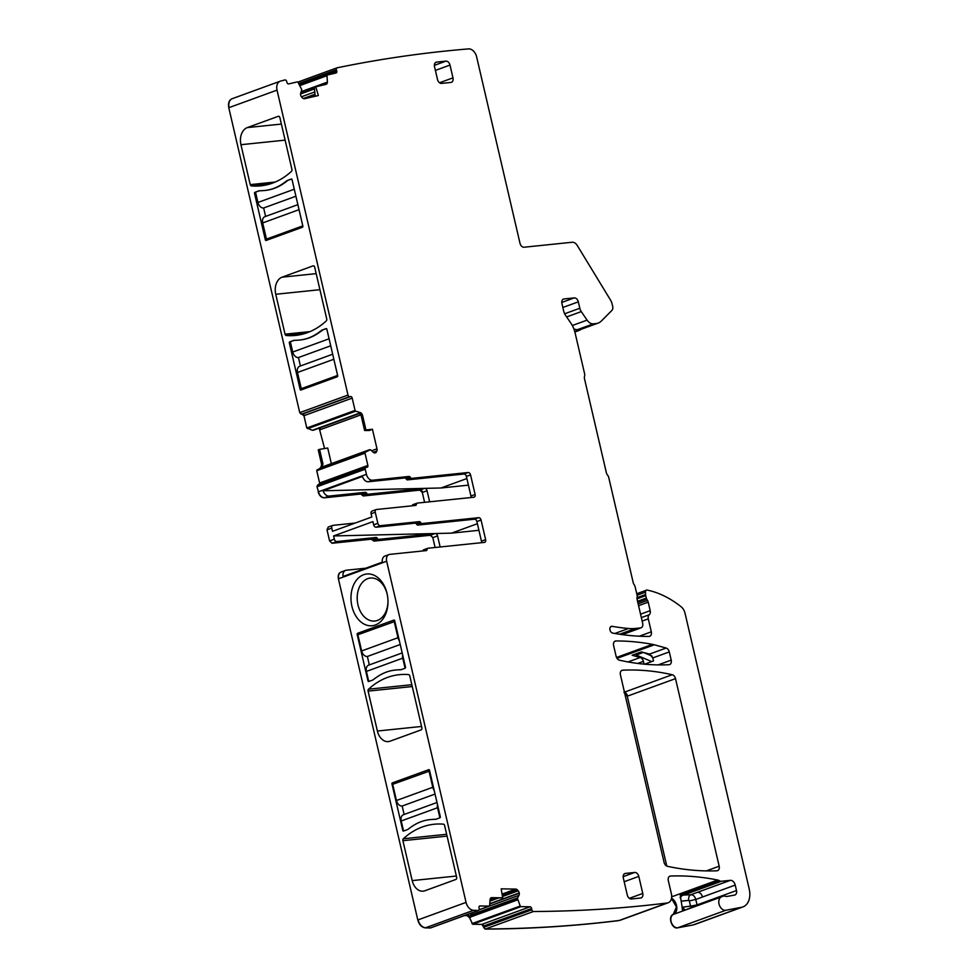 <?xml version="1.0" encoding="UTF-8"?>
<svg xmlns="http://www.w3.org/2000/svg" width="978" height="978" viewBox="0 0 978 978"><rect width="100%" height="100%" fill="white"/><g stroke="black" fill="none" stroke-linecap="round" stroke-linejoin="round"><path stroke-width="1.47" d="M416.934 503.23L413.156 504.599A1.76 1.222 70 0 0 412.948 504.648L417.117 503.132A1.76 1.222 70 0 1 417.325 503.083L473.853 497.24A2.641 1.834 -110 0 0 474.159 497.166A2.641 1.834 -110 0 0 475.112 494.489L470.552 474.88A2.641 1.834 -110 0 0 468.095 472.521L463.927 474.037A2.641 1.834 -110 0 1 464.159 474.037A2.641 1.834 -110 0 1 466.384 476.408L470.944 496.005A2.641 1.834 70 0 1 470.944 497.533M466.885 478.548L441.005 487.985L323.119 490.773L362.435 476.445A6.614 4.597 70 0 0 368.4 481.751L372.569 480.222A6.614 4.597 70 0 1 366.432 474.318L365.246 469.195A1.76 1.222 70 0 1 366.09 467.374L367.019 467.276A1.76 1.222 70 0 0 367.862 465.442L365.002 453.144A0.88 0.611 70 0 1 365.234 452.288L370.405 449.684L373.168 452.215A3.081 2.139 70 0 0 374.904 452.924L375.124 452.912A3.081 2.139 70 0 0 375.479 452.826A3.081 2.139 70 0 0 376.444 451.873L376.848 451.005A3.081 2.139 70 0 0 376.995 448.829L372.435 429.256L369.452 430.503L364.611 430.491L361.2 415.809L359.427 412.985L360.381 412.643A3.081 2.139 -110 0 1 362.532 415.32L361.2 415.809M468.095 472.521L411.762 478.352A1.76 1.222 -110 0 1 410.369 477.411A1.76 1.222 70 0 0 408.963 476.457L372.569 480.222M463.927 474.037L407.594 479.868A1.76 1.222 70 0 1 406.188 478.927A1.76 1.222 70 0 0 404.794 477.973L368.4 481.751M441.005 487.985L468.413 485.149M328.119 527.105L327.312 529.721L331.774 528.083L332.52 531.311L371.848 516.983L371.09 513.756L375.259 512.24A2.641 1.834 70 0 1 376.212 509.562A2.641 1.834 70 0 1 376.53 509.489L415.528 505.455A1.76 1.222 70 0 0 416.432 504.269A1.76 1.222 70 0 1 417.117 503.132M323.119 490.773A6.614 4.597 70 0 0 329.085 496.078L365.295 492.325A1.76 1.222 -110 0 1 366.689 493.279L361.933 495.015L363.327 495.956L419.843 490.112L422.3 492.472L424.586 502.337M622.191 634.612L640.578 627.913A4.413 3.068 70 0 0 641.091 627.79A4.413 3.068 70 0 0 642.68 623.328L637.143 599.526A4.413 3.068 70 0 1 637.143 596.971A2.641 1.834 70 0 0 637.143 595.455L635.162 586.934A4.413 3.068 70 0 0 634.172 584.734A4.413 3.068 70 0 1 633.182 582.533L608.768 477.594A4.413 3.068 70 0 0 607.546 475.112A4.413 3.068 70 0 1 606.336 472.618L584.526 378.865A4.413 3.068 70 0 1 584.551 376.249A4.413 3.068 70 0 0 584.575 373.633L575.052 332.728A20.281 14.095 70 0 0 570.859 323.119L565.492 315.246A8.814 6.125 70 0 1 563.67 311.065L561.922 303.535A4.413 3.068 70 0 1 563.499 299.072A4.413 3.068 70 0 1 564.025 298.95L574.233 297.899A4.413 3.068 70 0 1 578.328 301.835L579.82 308.253A7.054 4.902 70 0 0 581.274 311.603L587.093 320.124A8.814 6.125 70 0 0 593.45 323.84L596.067 323.559A17.641 12.249 70 0 0 598.145 323.095A17.641 12.249 70 0 0 601.421 320.967L611.922 310.393A4.413 3.068 70 0 0 612.693 306.456L612.081 303.852A8.814 6.125 70 0 0 610.59 300.173L577.203 245.405A6.614 4.597 70 0 0 572.203 242.251L524.086 247.226A4.413 3.068 70 0 1 520.003 243.29L476.604 56.785A8.814 6.125 70 0 0 468.523 48.9A2204.436 1531.939 70 0 0 446.714 50.929A2204.436 1531.939 70 0 0 337.08 67.824A1.76 1.222 -110 0 0 336.958 67.849L297.862 82.103L336.848 67.91M573.939 329.073L577.191 329.757L593.45 323.84M598.145 323.095L582.008 328.975L577.191 329.757M327.288 75.025L299.61 85.11L327.337 75A0.88 0.611 70 0 1 327.385 74.988L336.041 72.995A1.76 1.222 70 0 0 336.738 71.027L336.359 69.793A1.76 1.222 -110 0 1 336.958 67.849M327.337 75A0.88 0.611 70 0 0 326.994 75.697L327.385 81.822A3.081 2.139 -110 0 1 326.175 84.267A3.081 2.139 -110 0 1 326.004 84.316L314.329 87.189L315.197 96.272M324.659 84.805L327.385 81.822M315.723 86.687L318.363 95.538L304.598 98.717A3.081 2.139 70 0 1 302.85 98.191L302.043 97.519A3.081 2.139 70 0 1 300.808 95.575L300.723 95.282A3.081 2.139 70 0 1 300.711 93.057L301.786 89.707L298.07 82.36A0.88 0.611 70 0 0 297.324 81.907L288.681 83.9A1.76 1.222 70 0 1 286.982 82.494L286.64 81.357A1.76 1.222 70 0 0 284.916 79.951A2204.436 1531.939 70 0 0 280.576 81.088A8.814 6.125 70 0 0 280.209 81.198A8.814 6.125 70 0 0 277.031 90.123L347.997 395.063A1.76 1.222 70 0 0 349.635 396.64L350.564 396.542A1.76 1.222 70 0 1 352.19 398.119L355.051 410.405A0.88 0.611 70 0 0 355.674 411.176L360.381 412.643M347.997 395.063L299.745 412.643L228.779 107.714C227.96 102.934 229.133 99.915 232.324 98.668M286.236 335.503A1.76 1.247 84.1 0 1 285.038 334.183L275.747 294.268A14.108 9.988 84.1 0 1 282.104 277.165L313.082 265.869A1.76 1.247 84.1 0 1 314.671 267.141L326.738 318.987A1.76 1.247 84.1 0 1 326.285 320.906A96.993 68.704 84.1 0 1 295.478 335.43A96.993 68.704 84.1 0 1 286.236 335.503L304.537 333.608M265.344 239.818L254.537 193.375A0.88 0.623 84.1 0 1 254.928 192.299L259.097 190.783A134.035 94.939 84.1 0 0 264.28 190.527A73.191 51.846 84.1 0 0 264.806 190.478A73.191 51.846 84.1 0 0 282.618 183.84A134.035 94.939 84.1 0 0 287.092 180.575L291.273 179.06A0.88 0.623 84.1 0 1 292.067 179.695L302.874 226.138A0.88 0.623 84.1 0 1 302.471 227.214L266.138 240.454A0.88 0.623 84.1 0 1 265.344 239.818L268.877 239.451M300.148 389.391A0.88 0.623 84.1 0 0 300.943 390.014L337.276 376.774A0.88 0.623 84.1 0 0 337.679 375.711L326.872 329.256A0.88 0.623 84.1 0 0 326.077 328.62L321.896 330.148A134.035 94.939 84.1 0 1 317.422 333.412A73.191 51.846 84.1 0 1 299.61 340.038A73.191 51.846 84.1 0 1 299.085 340.087A134.035 94.939 84.1 0 1 293.901 340.344L289.732 341.872A0.88 0.623 84.1 0 0 289.341 342.936L300.148 389.391L303.681 389.024M247.3 127.592L278.278 116.309A1.76 1.247 84.1 0 1 279.867 117.58L291.933 169.426A1.76 1.247 84.1 0 1 291.481 171.346A96.993 68.704 84.1 0 1 260.674 185.857A96.993 68.704 84.1 0 1 251.432 185.942A1.76 1.247 84.1 0 1 250.234 184.622L240.943 144.707A14.108 9.988 84.1 0 1 247.3 127.592L281.383 124.072M299.745 412.643L303.938 415.699L306.799 427.997L312.459 430.308L359.867 413.303M362.532 415.32L365.943 429.929L364.611 430.491M365.943 429.929L372.435 429.256M324.574 448.535L319.06 427.643M321.945 464.428L320.808 467.533L321.64 464.538L322.984 464.049L319.574 449.367L327.728 448.01L331.359 463.633M322.984 464.049L321.762 467.178L369.256 449.831M320.808 467.533L316.75 470.736L319.61 483.022L318.767 484.856M329.085 496.078L324.61 497.704A6.614 4.597 70 0 1 318.486 491.787L316.994 486.787L317.838 484.954M412.948 504.648A1.76 1.222 70 0 0 412.264 505.785A1.76 1.222 70 0 0 412.264 505.785L416.432 504.269M372.361 511.005A2.641 1.834 70 0 0 372.043 511.078A2.641 1.834 70 0 0 371.09 513.756M477.386 523.719L451.518 533.144L333.608 535.944L334.354 539.171L329.586 540.907L327.007 529.819L328.266 527.081M333.608 535.944L372.924 521.616L373.669 524.831L377.838 523.316L375.259 512.24M427.63 548.377L423.853 549.758A1.76 1.222 70 0 0 423.645 549.795L427.814 548.279A1.76 1.222 70 0 1 428.022 548.23L484.354 542.399A2.641 1.834 70 0 0 484.672 542.338A2.641 1.834 70 0 0 485.626 539.648L481.066 520.051A2.641 1.834 70 0 0 478.609 517.692L474.44 519.208L417.924 525.064A1.76 1.222 -110 0 1 416.518 524.11A1.76 1.222 -110 0 0 415.124 523.169L376.127 527.203A2.641 1.834 -110 0 1 373.669 524.831M415.124 523.169L419.293 521.641L380.295 525.687A2.641 1.834 -110 0 1 377.838 523.316M419.293 521.641A1.76 1.222 -110 0 1 420.699 522.594L416.518 524.11M478.609 517.692L422.093 523.536A1.76 1.222 -110 0 1 420.699 522.594M481.445 542.704A2.641 1.834 70 0 0 481.457 541.176L476.897 521.567A2.641 1.834 70 0 0 474.66 519.208A2.641 1.834 70 0 0 474.44 519.208M427.814 548.279A1.76 1.222 70 0 0 427.117 549.416A1.76 1.222 -110 0 1 426.225 550.602L389.819 554.367A6.614 4.597 -110 0 0 389.048 554.55L384.88 556.066A6.614 4.597 -110 0 0 382.374 562.142L343.058 576.47A6.614 4.597 -110 0 1 345.552 570.394A6.614 4.597 -110 0 1 346.334 570.223L365.735 568.206M423.645 549.795A1.76 1.222 70 0 0 422.948 550.932A1.76 1.222 -110 0 1 422.948 550.944L427.117 549.416M341.566 571.959C338.84 572.631 337.789 574.917 338.412 578.829L417.802 919.98L466.054 902.388L386.665 561.238A6.614 4.597 -110 0 1 389.048 554.55M377.386 731.031A14.108 9.988 84.1 0 0 388.376 741.593A14.108 9.988 84.1 0 0 390.088 741.19L421.066 729.906A1.76 1.247 84.1 0 0 421.86 727.766L409.794 675.92A1.76 1.247 84.1 0 0 408.596 674.6A96.993 68.704 84.1 0 0 399.354 674.673A96.993 68.704 84.1 0 0 368.547 689.197A1.76 1.247 84.1 0 0 368.095 691.116L377.386 731.031L421.555 726.458M394.11 620.064L393.902 620.089A0.88 0.623 84.1 0 1 394.696 620.724L405.503 667.167A0.88 0.623 84.1 0 1 405.1 668.231L402.74 658.157A6.174 4.291 -110 0 1 402.667 654.967M359.549 634.147L357.166 634.404L367.972 680.847A0.88 0.623 84.1 0 0 368.767 681.483L372.936 679.955A134.035 94.939 84.1 0 1 377.422 676.703A73.191 51.846 84.1 0 1 395.222 670.064A73.191 51.846 84.1 0 1 395.748 670.016A134.035 94.939 84.1 0 1 400.931 669.759L405.1 668.231M357.166 634.404A0.88 0.623 84.1 0 1 357.557 633.328L363.486 632.717M393.902 620.089L357.557 633.328M435.895 819.258A134.035 94.939 -95.9 0 0 431.176 819.515A73.191 51.846 -95.9 0 0 430.65 819.564L430.027 819.625A73.191 51.846 84.1 0 0 412.227 826.263A134.035 94.939 84.1 0 0 407.74 829.527L403.572 831.043A0.88 0.623 84.1 0 1 402.777 830.408L391.97 783.965A0.88 0.623 84.1 0 1 392.361 782.889L398.291 782.278M428.914 769.625L392.361 782.889M428.706 769.649A0.88 0.623 84.1 0 1 429.501 770.285L440.308 816.728A0.88 0.623 84.1 0 1 439.904 817.804L437.545 807.73A6.174 4.291 -110 0 1 437.472 804.527M430.027 819.625A73.191 51.846 84.1 0 1 430.552 819.576A134.035 94.939 84.1 0 1 435.736 819.319L439.904 817.804M382.092 582.191A26.015 18.423 84.1 0 1 383.046 618.854A26.015 18.423 84.1 0 1 356.86 617.534A26.015 18.423 84.1 0 1 355.919 580.871A26.015 18.423 84.1 0 1 382.092 582.191M412.19 880.603L402.899 840.689A1.76 1.247 84.1 0 1 403.352 838.757A96.993 68.704 84.1 0 1 434.159 824.246A96.993 68.704 84.1 0 1 443.401 824.161A1.76 1.247 84.1 0 1 444.599 825.481L456.665 877.327A1.76 1.247 84.1 0 1 455.87 879.466L424.892 890.762A14.108 9.988 84.1 0 1 423.181 891.154A14.108 9.988 84.1 0 1 412.19 880.603L456.359 876.031M466.054 902.388A8.814 6.125 70 0 0 473.548 910.298A2204.436 1531.939 70 0 0 478.193 910.494A1.76 1.222 -110 0 0 478.523 910.445L430.577 927.926A1.76 1.222 -110 0 1 430.234 927.975L478.193 910.494M479.391 906.19L479.978 905.97A1.76 1.222 70 0 0 479 907.657L479.196 908.806A1.76 1.222 -110 0 1 478.523 910.445M479.978 905.97L489.122 906.117A0.88 0.611 70 0 0 489.623 905.542L490.064 899.674A3.081 2.139 -110 0 1 491.274 897.731A3.081 2.139 -110 0 1 491.824 897.645L490.785 898.024M491.824 897.645L502.692 897.816L490.663 898.134M502.692 897.816L501.188 888.843L515.748 889.088A3.081 2.139 70 0 1 517.46 889.992L518.193 890.811A3.081 2.139 70 0 1 519.208 892.938L519.257 893.232A3.081 2.139 70 0 1 518.963 895.335L517.411 898.244L520.223 906.044A0.88 0.611 70 0 0 520.919 906.643L530.064 906.789A1.76 1.222 70 0 1 531.629 908.525L531.836 909.784A1.76 1.222 70 0 0 533.413 911.508A2204.436 1531.939 70 0 0 645.566 905.457A2204.436 1531.939 70 0 0 667.179 902.987A8.814 6.125 70 0 0 668.218 902.755A8.814 6.125 70 0 0 671.385 893.831L668.316 880.628A4.413 3.068 70 0 1 669.906 876.166A4.413 3.068 70 0 1 670.566 876.043A352.703 245.111 70 0 1 717.693 880.041A8.924 6.198 70 0 1 719.686 880.836A4.413 3.068 -110 0 0 721.397 881.264L688.634 893.207A4.413 3.068 -110 0 1 686.911 892.78L719.686 880.836M465.797 915.078L468.438 915.127L470.516 917.364L470.565 915.029L472.203 912.755M468.438 915.127L467.105 915.616L469.562 917.719L472.667 924.234L481.812 924.381L485.161 929.1C530.296 928.868 574.893 926.032 618.927 920.579L620.076 920.286M483.584 927.364L483.878 927.266A1.76 1.222 70 0 0 485.455 928.99A2204.436 1531.939 70 0 0 619.221 920.469L667.179 902.987M689.197 908.586A8.814 6.125 70 0 1 689.857 908.269A8.814 6.125 70 0 0 689.857 908.269L722.632 896.325A8.814 6.125 70 0 1 725.786 896.337A4.413 3.068 70 0 0 727.009 896.447L734.551 895.09A4.413 3.068 70 0 0 734.906 894.992A4.413 3.068 70 0 0 736.495 890.53L735.224 885.078L695.786 899.442L689.343 900.934L690.566 906.154L682.143 907.193L682.522 911.019L721.96 896.643A8.924 6.198 70 0 1 721.434 896.899A7.054 4.902 70 0 0 719.27 904.87A7.054 4.902 70 0 0 725.847 910.261L741.52 907.303A17.641 12.249 70 0 0 742.877 906.936A17.641 12.249 70 0 0 749.221 889.088L685.016 613.182A8.814 6.125 70 0 0 681.153 606.776A105.807 73.533 70 0 0 647.302 590.101A2.641 1.834 70 0 0 646.544 590.15A2.641 1.834 70 0 0 645.504 592.167L645.59 594.538A4.413 3.068 70 0 0 645.749 595.651L646.311 598.096A2.2 1.528 70 0 0 646.666 598.988L647.509 600.394A4.413 3.068 70 0 1 648.218 602.155L650.187 610.663A4.413 3.068 70 0 1 649.245 614.759A4.413 3.068 70 0 0 648.292 618.854L651.311 631.825A4.413 3.068 70 0 1 649.722 636.287A4.413 3.068 70 0 1 648.976 636.421A352.703 245.111 70 0 1 612.705 633.096A3.533 2.445 70 0 1 609.966 629.893A3.533 2.445 70 0 1 611.25 626.397A3.533 2.445 70 0 1 612.204 626.323A302.006 209.879 70 0 0 628.561 628.487A70.538 49.022 70 0 0 635.529 628.438L640.578 627.913M682.143 907.193L680.248 895.212L686.911 892.78M735.224 885.078A5.293 3.68 70 0 0 730.321 880.347L721.397 881.264M722.632 896.325A8.814 6.125 70 0 0 721.96 896.643M741.52 907.303L693.268 924.895L677.595 927.841C671.862 929.345 667.583 916.3 673.182 914.491L676.47 906.997L671.495 898.464M616.116 656.287A4.413 3.068 70 0 0 619.404 660.174A326.261 226.725 70 0 0 668.989 664.71A4.413 3.068 70 0 0 669.624 664.588A4.413 3.068 70 0 0 671.214 660.126L669.294 651.91A4.413 3.068 70 0 0 666.128 648.047L654.331 644.783A35.269 24.511 70 0 0 652.473 644.343A352.703 245.111 70 0 0 615.944 640.969A4.413 3.068 70 0 0 615.199 641.103A4.413 3.068 70 0 0 613.609 645.566L616.116 656.287M644.588 664.184L653.512 660.932L652.815 657.913L649.588 654.074L641.323 651.91L632.143 655.26L640.211 657.497A4.413 3.068 70 0 1 643.39 661.348L644.037 664.135M672.228 674.734A326.261 226.725 70 0 0 622.644 670.199A4.413 3.068 70 0 0 621.996 670.333A4.413 3.068 70 0 0 620.419 674.796L664.074 862.388A4.413 3.068 70 0 0 667.399 866.288A352.703 245.111 70 0 0 716.923 870.799A4.413 3.068 70 0 0 717.583 870.664A4.413 3.068 70 0 0 719.172 866.202L675.517 678.634A4.413 3.068 70 0 0 672.228 674.734L624.453 692.155M666.788 866.08L627.265 696.214L623.964 692.326M287.092 180.575L291.64 179.084M287.715 180.514A134.035 94.939 84.1 0 1 283.229 183.778A73.191 51.846 84.1 0 1 265.429 190.404A73.191 51.846 84.1 0 1 265.111 190.441M254.928 192.299L259.561 190.783M321.896 330.148L326.444 328.657M322.52 330.075A134.035 94.939 84.1 0 1 318.033 333.339A73.191 51.846 84.1 0 1 300.234 339.977A73.191 51.846 84.1 0 1 299.916 340.002M289.732 341.872L294.366 340.344M401.09 669.698A134.035 94.939 -95.9 0 0 396.371 669.954A73.191 51.846 -95.9 0 0 395.846 670.003A73.191 51.846 -95.9 0 0 395.54 670.04M383.058 584.868A21.602 15.306 -95.9 0 0 370.356 578.047A21.602 15.306 -95.9 0 0 361.31 583.768A21.602 15.306 -95.9 0 0 362.092 614.221A21.602 15.306 -95.9 0 0 374.794 621.03A21.602 15.306 -95.9 0 0 383.841 615.309A21.602 15.306 -95.9 0 0 383.058 584.868M697.18 905.604L697.057 904.907L690.566 906.154L691.324 907.743M684.221 910.335L683.219 907.474L684.771 910.127M451.518 533.144L478.927 530.308M435.393 70.404L450.002 65.074A4.413 3.068 70 0 0 445.907 61.137L434.366 65.343M450.002 65.074L452.973 77.861A4.413 3.068 70 0 1 451.384 82.323A4.413 3.068 70 0 1 450.87 82.445L441.579 83.399A4.413 3.068 70 0 1 437.496 79.462L434.525 66.675A4.413 3.068 70 0 1 436.115 62.213A4.413 3.068 70 0 1 436.628 62.091L445.907 61.137M624.184 881.716L638.793 876.386A4.413 3.068 70 0 0 634.71 872.449L623.169 876.655M638.793 876.386L642.766 893.44A4.413 3.068 70 0 1 641.177 897.902A4.413 3.068 70 0 1 640.663 898.012L631.372 898.978A4.413 3.068 70 0 1 627.289 895.041L623.316 877.987A4.413 3.068 70 0 1 624.905 873.525A4.413 3.068 70 0 1 625.419 873.415L634.71 872.449M424.831 488.364A2.641 1.834 -110 0 1 427.068 490.736L429.635 501.812M424.599 488.377L368.095 494.22A1.76 1.222 -110 0 1 366.689 493.279M693.268 924.895L694.771 924.467M467.105 915.616L464.464 915.567M417.802 919.98C419.183 924.699 421.677 927.327 425.296 927.877L430.418 927.963M340.931 572.081L341.09 572.02A6.614 4.597 -110 0 0 338.706 578.719L338.412 578.829M435.1 547.497L432.802 537.643L430.357 535.272L374.012 541.103L371.224 539.208L332.043 543.267L329.586 540.907M368.095 494.22L363.62 495.846A1.76 1.222 -110 0 1 362.227 494.905A1.76 1.222 70 0 0 360.833 493.951L361.933 495.015M360.527 494.061L324.317 497.814C321.407 497.729 319.366 495.76 318.18 491.897M317.777 484.966L317.923 484.892A1.76 1.222 70 0 0 317.288 486.677L365.246 469.195M321.64 464.538L318.241 449.917L319.574 449.367M232.104 98.741L232.251 98.68A8.814 6.125 70 0 0 229.084 107.604L277.031 90.123M355.21 523.047L333.033 525.345A2.641 1.834 -110 0 0 332.728 525.406A2.641 1.834 -110 0 0 331.774 528.083M371.224 539.208L375.992 537.472L336.811 541.531A2.641 1.834 -110 0 1 334.354 539.171M435.112 533.536L378.779 539.367A1.76 1.222 -110 0 1 377.386 538.426L372.618 540.162M435.344 533.536A2.641 1.834 70 0 1 437.569 535.907L440.149 546.983M668.218 902.755L620.26 920.225A8.814 6.125 70 0 0 620.26 920.225A8.814 6.125 70 0 1 619.221 920.469L618.927 920.579M375.992 537.472A1.76 1.222 -110 0 1 377.386 538.426M402.777 830.408L403.388 830.346L401.212 820.97A6.174 4.291 -110 0 1 403.437 814.723L436.995 802.498M435.027 794.063L402.178 806.031L404.134 814.466M402.178 806.031A6.174 4.291 -110 0 1 396.457 800.517L392.679 784.319L429.672 771.019M403.388 830.346A0.88 0.623 -95.9 0 0 403.816 830.958M367.972 680.847L368.584 680.786L366.408 671.409A6.174 4.291 -110 0 1 368.633 665.162L402.19 652.925M400.222 644.49L367.373 656.47L369.329 664.906M367.373 656.47A6.174 4.291 -110 0 1 361.652 650.957L357.875 634.759L394.855 621.446M574.685 331.31L576.225 331.151A21.161 14.707 70 0 0 578.707 330.588A21.161 14.707 70 0 0 581.299 329.195M651.703 661.593L636.226 655.003L635.957 653.866M636.226 655.003L643.292 652.424M652.069 656.104L643.646 652.522M255.551 192.238L257.923 202.47A6.174 4.291 70 0 0 263.644 207.984L295.906 196.223M292.006 179.536L294.268 189.219A6.174 4.291 70 0 0 294.378 189.659M265.613 216.419L263.644 207.984M297.874 204.659L264.904 216.676A6.174 4.291 70 0 0 262.691 222.923L266.456 239.109L302.801 225.869L299.023 209.671A6.174 4.291 70 0 1 298.938 209.231M266.456 239.109L271.151 238.632M434.159 790.334A6.174 4.291 -110 0 1 432.789 787.278L429.024 771.08M399.354 640.773A6.174 4.291 -110 0 1 397.985 637.705L394.22 621.519M290.356 341.811L292.728 352.031A6.174 4.291 70 0 0 298.449 357.545L330.711 345.796M326.811 329.097L329.073 338.791A6.174 4.291 70 0 0 329.183 339.232M300.417 365.98L298.449 357.545M332.679 354.219L299.708 366.237A6.174 4.291 70 0 0 297.495 372.484L301.261 388.682L337.606 375.43L333.828 359.244A6.174 4.291 70 0 1 333.742 358.792M301.261 388.682L305.955 388.193M470.552 474.88L466.384 476.408M411.762 478.352L407.594 479.868M475.112 494.489L470.944 496.005M318.486 491.787L366.432 474.318M410.369 477.411L406.188 478.927M563.035 299.317L564.025 298.95M561.763 302.447L574.233 297.899M562.839 307.483L578.328 301.835M564.648 313.791L579.82 308.253M566.641 316.933L581.274 311.603M572.326 325.515L587.093 320.124M579.881 329.464L596.067 323.559M336.359 69.793L298.706 83.509M299.354 84.658L336.738 71.027M299.867 85.587L326.994 75.697M301.2 91.675L326.383 82.494M232.63 98.558A8.814 6.125 70 0 0 232.251 98.68L280.209 81.198M300.038 412.533A1.76 1.222 70 0 0 301.676 414.11L349.635 396.64M352.19 398.119L304.231 415.589A1.76 1.222 70 0 0 302.605 414.012L302.3 414.122M302.605 414.012L350.564 396.542M355.051 410.405L306.799 427.997M307.092 427.887A0.88 0.611 70 0 0 307.715 428.645L355.674 411.176M359.586 413.083L312.361 430.296M360.882 414.855L320.185 429.684M371.664 450.772L376.995 448.829M373.266 452.313L376.848 451.005M373.987 452.777L376.444 451.873M321.102 467.423L321.762 467.178M365.234 452.288L316.982 469.88M317.288 469.77A0.88 0.611 70 0 0 317.043 470.626L365.002 453.144M319.794 484.208A1.76 1.222 70 0 0 319.904 482.912L319.61 483.022M319.904 482.912L367.862 465.442M365.882 467.411L317.923 484.892A1.76 1.222 70 0 1 318.131 484.844L365.699 467.508M404.794 477.973L408.963 476.457M380.295 525.687L376.127 527.203M422.093 523.536L417.924 525.064M476.897 521.567L481.066 520.051M485.626 539.648L481.457 541.176M386.665 561.238L338.706 578.719M418.095 919.87A8.814 6.125 70 0 0 425.589 927.767L473.548 910.298M479.134 909.76L489.122 906.117M502.056 894.075L515.748 889.088M490.039 899.98L494.929 898.207M502.301 895.518L517.46 889.992M489.954 901.105L497.79 898.256M502.472 896.545L518.193 890.811M489.77 903.66L519.208 892.938M489.746 903.99L519.257 893.232M479.098 909.87L518.963 895.335M470.565 915.029L517.448 897.938M470.467 915.347L517.411 898.244M470.43 916.912L517.655 899.699M470.442 917.058L517.692 899.833M467.398 915.506L470.516 917.364M520.223 906.044L471.971 923.623M472.264 923.525A0.88 0.611 70 0 0 472.973 924.124L520.919 906.643M531.629 908.525L483.67 926.007A1.76 1.222 70 0 0 482.117 924.271L481.812 924.381M482.117 924.271L530.064 906.789M483.878 927.266L531.836 909.784M485.161 929.1L533.413 911.508M669.307 876.496L670.566 876.043M671.69 896.814L717.693 880.041M671.544 898.207A8.924 6.198 70 0 1 676.752 906.728A8.924 6.198 70 0 1 673.475 914.381L721.434 896.899M730.321 880.347L690.884 894.723L680.248 895.212M688.634 893.207L681.959 895.64L680.077 897.67M702.461 897.009A5.293 3.68 70 0 0 697.558 892.291M736.495 890.53L697.057 904.907L695.786 899.442C694.845 896.361 693.206 894.784 690.884 894.723A4.67 3.313 84.1 0 0 688.781 900.383L681.116 901.178M703.854 903.171A4.413 3.068 70 0 0 703.732 902.474M673.182 914.491L673.475 914.381A7.054 4.902 70 0 0 671.311 922.352A7.054 4.902 70 0 0 677.888 927.731L725.847 910.261M693.573 924.785A17.641 12.249 70 0 0 694.918 924.418L742.877 906.936M637.094 595.235L645.504 592.167M637.008 597.668L645.59 594.538M637.02 598.829L645.749 595.651M637.546 601.287L646.311 598.096M637.766 602.228L646.666 598.988M638.133 603.805L647.509 600.394M638.573 605.675L648.218 602.155M640.553 614.172L650.187 610.663M641.348 617.631L649.245 614.759M642.155 621.091L648.292 618.854M639.319 636.201L651.311 631.825M610.48 626.947L612.204 626.323M614.869 633.475L628.561 628.487M619.6 634.245L635.529 628.438M614.539 641.482L615.944 640.969M616.507 657.46L652.473 644.343M617.02 658.377L654.331 644.783M628.023 661.935L640.211 657.497M649.588 654.074L666.128 648.047M652.815 657.913L669.294 651.91M658.108 664.906L671.214 660.126M637.68 663.426L643.39 661.348M621.433 670.639L622.644 670.199M624.49 692.277A4.413 3.068 70 0 1 627.558 696.104L675.517 678.634M706.287 870.897L719.172 866.202M301.138 91.834L326.359 82.653M282.618 183.84L283.229 183.778M269.732 184.047L251.432 185.942M285.111 140.135L240.943 144.707M317.422 333.412L318.033 333.339M282.104 277.165L316.187 273.632M319.916 289.696L275.747 294.268M312.654 430.186L359.635 413.119M320.491 429.574A3.081 2.139 70 0 0 319.733 427.948M396.371 669.954L395.748 670.016M403.352 838.757L446.653 834.283M431.176 819.515L430.552 819.576M368.547 689.197L411.848 684.71M689.857 908.269L682.522 911.019M300.576 93.643L314.464 88.582M303.755 98.68L315.038 94.573M303.327 98.509L315.014 94.255M301.407 96.81L314.794 91.932M300.539 93.998L314.5 88.912M624.441 873.77L625.419 873.415M629.331 898.33L642.766 893.44M435.638 62.458L436.628 62.091M439.55 82.751L452.973 77.861M424.611 488.364L420.137 490.002A2.641 1.834 -110 0 1 422.594 492.362L422.3 492.472M427.068 490.736L422.594 492.362M360.833 493.951L365.295 492.325M329.879 540.797L332.043 543.267M332.337 543.157L336.811 541.531M371.518 539.098L374.012 541.103M435.124 533.536L430.357 535.272M378.779 539.367L374.317 540.993M430.65 535.162L432.802 537.643M437.569 535.907L433.107 537.533M289.341 342.936L290.588 342.813M250.234 184.622L275.27 182.03M254.537 193.375L255.784 193.241M285.038 334.183L310.075 331.591M394.354 783.72L391.97 783.965M402.899 840.689L447.08 836.117M368.095 691.116L412.276 686.544M574.783 331.676L576.225 331.151M257.923 202.47L294.268 189.219M262.691 222.923L299.023 209.671M437.545 807.73L401.212 820.97M432.789 787.278L396.457 800.517M402.74 658.157L366.408 671.409M397.985 637.705L361.652 650.957M292.728 352.031L329.073 338.791M297.495 372.484L333.828 359.244M322.055 467.019L369.293 449.807M372.043 511.078L376.212 509.562M345.552 570.394L341.09 572.02M479.122 909.797L489.281 906.093M636.739 593.732L646.544 590.15M622.326 634.624L641.091 627.79M264.806 190.478L265.429 190.404M299.61 340.038L300.234 339.977M395.846 670.003L395.222 670.064M313.571 430.186L359.88 413.315M328.253 527.044L332.728 525.406M574.868 331.982L578.707 330.588"/></g></svg>
